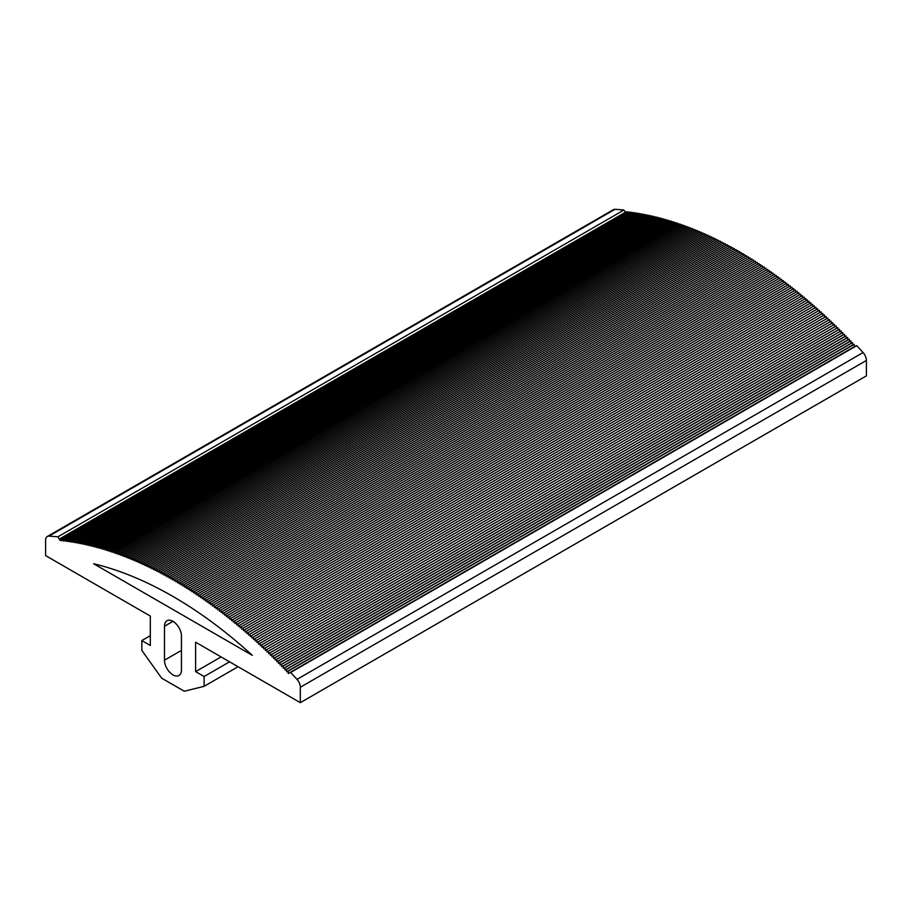 <?xml version="1.0" encoding="UTF-8"?>
<svg xmlns="http://www.w3.org/2000/svg" width="912" height="912" viewBox="0 0 912 912"><rect width="100%" height="100%" fill="white"/><g stroke="black" fill="none" stroke-linecap="round" stroke-linejoin="round"><path stroke-width="1.37" d="M252.316 655.34A401.269 231.671 -120 0 0 172.961 596.459A401.269 231.671 -120 0 0 93.617 563.719L252.316 655.34M181.454 636.052A12.004 6.931 -120 0 0 172.961 621.346A12.004 6.931 -120 0 0 166.964 620.753A12.004 6.931 -120 0 0 164.479 626.248L164.479 660.185A12.004 6.931 -120 0 0 169.712 672.269A12.004 6.931 -120 0 0 178.969 675.484A12.004 6.931 -120 0 0 181.454 669.989L181.454 636.052M60.409 538.445L60.26 540.611L57.878 536.837A425.288 245.545 -120 0 0 48.929 536.142A8.003 4.617 -120 0 0 47.253 536.518A8.003 4.617 -120 0 0 45.6 540.178L45.6 555.602L150.32 616.067L150.32 645.479L141.827 640.577L141.827 650.381L161.641 678.163L184.292 691.228L204.094 686.326L204.094 676.522L195.613 671.62L195.613 642.208L300.333 702.673L300.333 687.249A8.003 4.617 -120 0 0 297.004 679.372A425.288 245.545 -120 0 0 290.654 672.486L288.26 673.489L288.124 671.152L286.642 671.779L286.505 669.442L285.034 670.081L284.875 667.732L283.415 668.393L283.244 666.045L281.785 666.718L281.614 664.358L280.155 665.042L279.973 662.682L278.525 663.377L278.331 661.018L276.895 661.724L276.689 659.353L275.253 660.083L275.036 657.712L273.611 658.453L273.383 656.07L271.97 656.822L271.73 654.44L270.317 655.215L270.066 652.821L268.675 653.608L268.402 651.202L267.011 652L266.737 649.606L265.358 650.416L265.061 648.01L263.693 648.842L263.397 646.426L262.029 647.269L261.721 644.852L260.365 645.707L260.034 643.291L258.689 644.157L258.358 641.729L257.013 642.618L256.671 640.19L255.337 641.09L254.984 638.651L253.661 639.563L253.297 637.123L251.986 638.058L251.598 635.607L250.298 636.553L249.899 634.102L248.611 635.06L248.201 632.609L246.913 633.578L246.502 631.127L245.225 632.107L244.804 629.645L243.527 630.648L243.094 628.186L241.828 629.189L241.384 626.726L240.13 627.752L239.674 625.279L238.431 626.316L237.964 623.842L236.721 624.902L236.242 622.429L235.022 623.489L234.521 621.004L233.312 622.087L232.811 619.601L231.602 620.696L231.089 618.211L229.892 619.316L229.357 616.831L228.171 617.948L227.635 615.452L226.461 616.592L225.902 614.095L224.74 615.235L224.181 612.739L223.018 613.901L222.448 611.405L221.297 612.568L220.715 610.071L219.575 611.257L218.983 608.76L217.843 609.946L217.238 607.449L216.121 608.657L215.506 606.149L214.388 607.369L213.761 604.861L212.656 606.104L212.029 603.584L210.934 604.838L210.284 602.319L209.201 603.584L208.54 601.076L207.469 602.342L206.796 599.834L205.724 601.111L205.052 598.603L203.992 599.902L203.308 597.383L202.259 598.694L201.552 596.174L200.515 597.497L199.808 594.977L198.782 596.311L198.052 593.792L197.038 595.137L196.308 592.618L195.293 593.974L194.552 591.455L193.561 592.823L192.797 590.303L191.816 591.683L191.053 589.152L190.072 590.554L189.297 588.023L188.328 589.437L187.541 586.906L186.584 588.331L185.786 585.8L184.84 587.248L184.03 584.717L183.095 586.165L182.275 583.634L181.351 585.094L180.519 582.563L179.607 584.033L178.763 581.503L177.863 582.985L177.008 580.454L176.119 581.947L175.252 579.416L174.363 580.921L173.497 578.39L172.619 579.918L171.741 577.387L170.875 578.915L169.985 576.384L169.13 577.923L168.23 575.392L167.386 576.954L166.474 574.423L165.642 575.985L164.719 573.454L163.898 575.039L162.963 572.508L162.142 574.093L161.207 571.562L160.398 573.169L159.452 570.638L158.654 572.246L157.696 569.726L156.91 571.345L155.941 568.814L155.177 570.456L154.185 567.925L153.433 569.578L152.441 567.047L151.688 568.712L150.685 566.181L149.944 567.857L148.93 565.326L148.211 567.013L147.185 564.482L146.467 566.181L145.441 563.65L144.723 565.36L143.686 562.841L142.99 564.551L141.941 562.031L141.257 563.764L140.197 561.245L139.513 562.978L138.453 560.458L137.78 562.214L136.709 559.694L136.048 561.45L134.965 558.942L134.315 560.709L133.22 558.201L132.593 559.979L131.476 557.471L130.861 559.261L129.743 556.753L129.128 558.554L127.999 556.046L127.406 557.859L126.266 555.351L125.685 557.175L124.534 554.678L123.952 556.502L122.801 554.006L122.231 555.853L121.068 553.356L120.521 555.203L119.347 552.718L118.799 554.576L117.614 552.079L117.078 553.96L115.892 551.464L115.368 553.356L114.171 550.871L113.658 552.763L112.45 550.278L111.948 552.182L110.728 549.697L110.238 551.612L109.007 549.138L108.528 551.053L107.297 548.579L106.829 550.517L105.587 548.044L105.131 549.982L103.877 547.519L103.432 549.469L102.167 547.006L101.734 548.967L100.457 546.505L100.035 548.477L98.758 546.026L98.348 547.998L97.06 545.547L96.661 547.531L95.361 545.091L94.973 547.086L93.662 544.635L93.286 546.641L91.975 544.202L91.61 546.22L90.277 543.78L89.923 545.809L88.601 543.37L88.247 545.41L86.914 542.982L86.583 545.023L85.226 542.594L84.907 544.646L83.551 542.23L83.243 544.282L81.875 541.876L81.578 543.94L80.21 541.523L79.925 543.609L78.535 541.204L78.261 543.278L76.87 540.884L76.608 542.971L75.206 540.577L74.955 542.674L73.553 540.292L73.313 542.401L71.9 540.007L71.672 542.127L70.247 539.744L70.03 541.876L68.594 539.494L68.389 541.625L66.952 539.254L66.758 541.397L65.311 539.038L65.128 541.181L63.68 538.821L63.498 540.976L62.039 538.627L61.879 540.793L60.409 538.445L626.476 211.618L627 212.45M62.039 538.627L628.106 211.812L628.63 212.644M625.37 212.268L623.956 210.022A425.288 245.545 -120 0 0 614.996 209.327A8.003 4.617 -120 0 0 613.331 209.703L47.253 536.518M57.878 536.837L623.956 210.022M141.827 640.577L150.32 635.675M204.094 686.326L238.066 666.718M204.094 676.522L229.573 661.816M195.613 671.62L221.08 656.914M300.333 702.673L866.4 375.858L866.4 360.434A8.003 4.617 -120 0 0 863.071 352.556A425.288 245.545 -120 0 0 856.721 345.671L854.327 346.663L854.202 344.337L852.72 344.964L852.572 342.616L851.101 343.265L850.942 340.917L849.482 341.578L849.311 339.23L847.852 339.902L847.681 337.543L846.233 338.227L846.04 335.867L844.603 336.562L844.398 334.191L842.962 334.909L842.756 332.538L841.331 333.268L841.103 330.885L839.69 331.637L839.45 329.255L838.037 330.007L837.797 327.625L836.395 328.388L836.133 325.994L834.742 326.781L834.469 324.387L268.402 651.202M290.654 672.486L856.721 345.671M288.26 673.489L854.327 346.663M288.124 671.152L854.202 344.337M286.642 671.779L852.72 344.964M286.505 669.442L852.572 342.616M285.034 670.081L851.101 343.265M284.875 667.732L850.942 340.917M283.415 668.393L849.482 341.578M283.244 666.045L849.311 339.23M281.785 666.718L847.852 339.902M281.614 664.358L847.681 337.543M280.155 665.042L846.233 338.227M279.973 662.682L846.04 335.867M278.525 663.377L844.603 336.562M278.331 661.018L844.398 334.191M276.895 661.724L842.962 334.909M276.689 659.353L842.756 332.538M275.253 660.083L841.331 333.268M275.036 657.712L841.103 330.885M273.611 658.453L839.69 331.637M273.383 656.07L839.45 329.255M271.97 656.822L838.037 330.007M271.73 654.44L837.797 327.625M270.317 655.215L836.395 328.388M270.066 652.821L836.133 325.994M268.675 653.608L834.742 326.781M833.089 325.185L832.804 322.78L266.737 649.606M831.425 323.578L831.14 321.195L265.061 648.01M829.76 321.982L829.464 319.61L263.397 646.426M828.096 320.397L827.788 318.037L261.721 644.852M826.42 318.824L826.112 316.475L260.034 643.291M824.744 317.251L824.425 314.914L258.358 641.729M823.069 315.7L822.738 313.375L256.671 640.19M821.393 314.15L821.051 311.836L254.984 638.651M819.706 312.611L819.364 310.308L253.297 637.123M818.03 311.083L817.665 308.792L251.598 635.607M816.343 309.567L815.978 307.287L249.899 634.102M814.644 308.051L814.268 305.794L248.201 632.609M812.957 306.557L812.569 304.312L246.502 631.127M811.258 305.064L810.871 302.83L244.804 629.645M809.56 303.593L809.161 301.37L243.094 628.186M807.861 302.123L807.451 299.911L241.384 626.726M806.151 300.664L805.741 298.463L239.674 625.279M804.441 299.216L804.031 297.027L237.964 623.842M802.731 297.779L802.309 295.602L236.242 622.429M801.021 296.354L800.599 294.188L234.521 621.004M799.311 294.929L798.878 292.786L232.811 619.601M797.601 293.527L797.156 291.395L231.089 618.211M795.88 292.136L795.435 290.016L229.357 616.831M794.158 290.746L793.702 288.637L227.635 615.452M792.437 289.366L791.981 287.28L225.902 614.095M790.715 288.01L790.248 285.923L224.181 612.739M788.983 286.653L788.515 284.59L222.448 611.405M787.261 285.308L786.782 283.256L220.715 610.071M785.528 283.974L785.05 281.933L218.983 608.76M783.796 282.663L783.317 280.634L217.238 607.449M782.063 281.352L781.573 279.334L215.506 606.149M780.33 280.052L779.84 278.046L213.761 604.861M778.597 278.764L778.096 276.769L212.029 603.584M776.864 277.487L776.351 275.504L210.284 602.319M775.12 276.222L774.607 274.25L208.54 601.076M773.387 274.968L772.863 273.007L206.796 599.834M771.643 273.714L771.119 271.787L205.052 598.603M769.899 272.483L769.375 270.568L203.308 597.383M768.155 271.263L767.619 269.359L201.552 596.174M766.411 270.055L765.875 268.151L199.808 594.977M764.666 268.858L764.131 266.965L198.052 593.792M762.922 267.672L762.375 265.791L196.308 592.618M761.167 266.486L760.619 264.628L194.552 591.455M759.422 265.324L758.875 263.477L192.797 590.303M757.678 264.172L757.12 262.337L191.053 589.152M755.923 263.032L755.364 261.208L189.297 588.023M754.167 261.904L753.608 260.091L187.541 586.906M752.423 260.786L751.853 258.985L185.786 585.8M750.667 259.669L750.097 257.891L184.03 584.717M748.912 258.575L748.342 256.808L182.275 583.634M747.167 257.492L746.586 255.748L180.519 582.563M745.412 256.42L744.83 254.687L178.763 581.503M743.656 255.36L743.075 253.639L177.008 580.454M741.901 254.311L741.319 252.601L175.252 579.416M740.145 253.274L739.564 251.575L173.497 578.39M738.401 252.248L737.808 250.561L171.741 577.387M736.645 251.245L736.052 249.569L169.985 576.384M734.89 250.241L734.297 248.577L168.23 575.392M733.134 249.25L732.541 247.597L166.474 574.423M731.378 248.269L730.786 246.639L164.719 573.454M729.623 247.312L729.03 245.681L162.963 572.508M727.879 246.354L727.274 244.747L161.207 571.562M726.123 245.419L725.519 243.823L159.452 570.638M724.367 244.484L723.763 242.9L157.696 569.726M722.612 243.572L722.008 241.999L155.941 568.814M720.868 242.66L720.263 241.11L154.185 567.925M719.112 241.771L718.508 240.232L152.441 567.047M717.356 240.893L716.752 239.366L150.685 566.181M715.612 240.027L715.008 238.511L148.93 565.326M713.857 239.172L713.252 237.667L147.185 564.482M712.112 238.328L711.508 236.835L145.441 563.65M710.368 237.496L709.753 236.026L143.686 562.841M708.613 236.675L708.008 235.216L141.941 562.031M706.868 235.877L706.264 234.43L140.197 561.245M705.124 235.079L704.52 233.643L138.453 560.458M703.38 234.304L702.776 232.879L136.709 559.694M701.636 233.529L701.032 232.127L134.965 558.942M699.903 232.777L699.287 231.374L133.22 558.201M698.159 232.036L697.555 230.645L131.476 557.471M696.426 231.306L695.81 229.938L129.743 556.753M694.682 230.588L694.078 229.231L127.999 556.046M692.949 229.881L692.333 228.536L126.266 555.351M691.216 229.186L690.601 227.852L124.534 554.678M689.483 228.502L688.868 227.191L122.801 554.006M687.751 227.84L687.135 226.541L121.068 553.356M686.018 227.179L685.414 225.891L119.347 552.718M684.285 226.541L683.681 225.264L117.614 552.079M682.564 225.914L681.959 224.648L115.892 551.464M680.842 225.298L680.238 224.044L114.171 550.871M679.121 224.694L678.517 223.463L112.45 550.278M677.399 224.101L676.795 222.881L110.728 549.697M675.678 223.531L675.074 222.323L109.007 549.138M673.968 222.961L673.364 221.764L107.297 548.579M672.247 222.414L671.654 221.228L105.587 548.044M670.537 221.867L669.944 220.704L103.877 547.519M668.827 221.342L668.234 220.191L102.167 547.006M667.117 220.829L666.524 219.689L100.457 546.505M665.418 220.328L664.825 219.199L98.758 546.026M663.708 219.849L663.127 218.732L97.06 545.547M662.009 219.37L661.428 218.264L95.361 545.091M660.311 218.914L659.729 217.82L93.662 544.635M658.624 218.458L658.042 217.387L91.975 544.202M656.925 218.025L656.355 216.965L90.277 543.78M655.238 217.603L654.668 216.554L88.601 543.37M653.551 217.204L652.981 216.167L86.914 542.982M651.875 216.805L651.305 215.779L85.226 542.594M650.188 216.418L649.618 215.414L83.551 542.23M648.512 216.053L647.942 215.05L81.875 541.876M646.836 215.699L646.277 214.708L80.21 541.523M645.16 215.357L644.602 214.377L78.535 541.204M643.496 215.027L642.937 214.069L76.87 540.884M641.831 214.708L641.284 213.761L75.206 540.577M640.167 214.4L639.62 213.476L73.553 540.292M638.514 214.115L637.967 213.191L71.9 540.007M636.861 213.83L636.314 212.929L70.247 539.744M635.208 213.568L634.672 212.678L68.594 539.494M633.555 213.317L633.019 212.439L66.952 539.254M631.913 213.089L631.378 212.222L65.311 539.038M630.272 212.861L629.747 212.006L63.68 538.821M48.929 536.142L614.996 209.327M300.333 687.249L866.4 360.434M297.004 679.372L863.071 352.556M164.479 660.185L181.454 650.381M164.479 626.248L172.961 621.346"/></g></svg>

